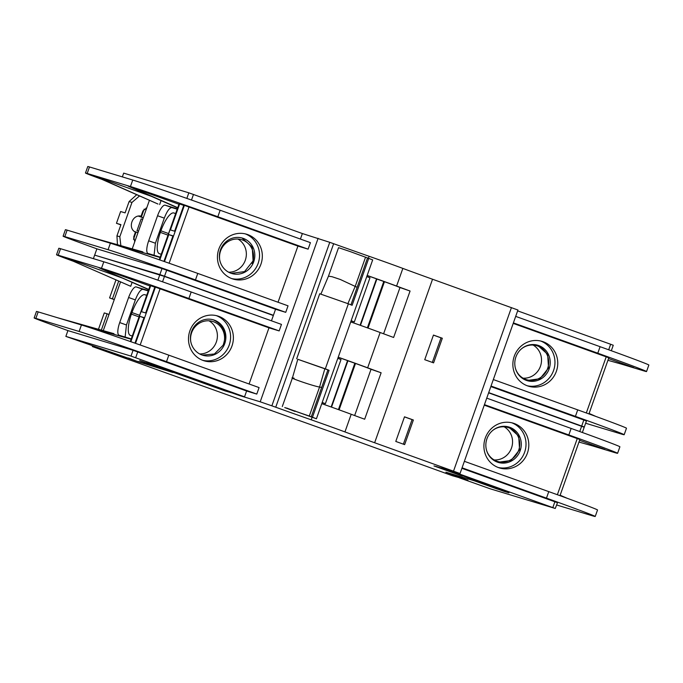 <?xml version="1.0" encoding="UTF-8"?>
<svg xmlns="http://www.w3.org/2000/svg" width="683" height="683" viewBox="0 0 683 683"><rect width="100%" height="100%" fill="white"/><g stroke="black" fill="none" stroke-linecap="round" stroke-linejoin="round"><path stroke-width="1.02" d="M497.805 462.271L510.995 460.521L519.567 449.781L518.704 436.061L508.494 426.901M509.731 427.293A18.484 17.656 106.8 0 0 508.912 427.02A18.484 17.656 106.8 0 0 486.8 439.169A18.484 17.656 106.8 0 0 497.395 462.126A18.484 17.656 106.8 0 0 498.214 462.4A18.484 17.656 106.8 0 0 520.326 450.251A18.484 17.656 106.8 0 0 509.731 427.293M498.197 467.488A23.41 22.36 106.8 0 0 524.971 451.181A23.41 22.36 106.8 0 0 511.721 422.768M498.539 467.616A23.41 22.36 106.8 0 0 499.58 467.957A23.41 22.36 106.8 0 0 527.592 452.573A23.41 22.36 106.8 0 0 514.171 423.486A23.41 22.36 106.8 0 0 513.129 423.144A23.41 22.36 106.8 0 0 485.118 438.537A23.41 22.36 106.8 0 0 498.539 467.616M484.256 405.156L579.867 439.536L559.983 495.67M441.602 467.975L460.043 473.532L517.945 310.022L432.544 279.236A69 0.999 19.5 0 1 402.85 268.41A35.729 0.512 19.5 0 0 369.127 256.296A69 0.999 19.5 0 1 333.637 243.711L275.736 407.222L271.86 405.83L329.761 242.32L333.637 243.711M329.761 242.32L302.364 233.535L300.409 239.059M275.736 407.222A69 0.999 19.5 0 0 311.226 419.806A35.729 0.512 19.5 0 1 344.949 431.921A69 0.999 19.5 0 0 374.643 442.746L460.043 473.532M461.887 468.325L557.49 502.714L555.262 508.476L490.121 488.772L459.514 477.887M448.483 470.058L555.262 508.476M462.067 467.812L546.46 498.129A73.926 1.067 19.5 0 1 595.226 516.476A73.926 1.067 19.5 0 1 592.007 515.674L556.688 504.993M464.372 461.315L548.765 491.623A73.926 1.067 19.5 0 1 597.531 509.97L595.226 516.476M486.74 398.138L571.142 428.446L568.837 434.951L484.435 404.643M318.107 238.299L260.206 401.809L239.613 395.585L203.184 382.796M271.458 320.814L273.337 315.52L164.458 276.419L94.647 255.109L93.4 258.644M56.518 254.785L58.823 248.279A39.426 0.572 -160.5 0 1 60.539 248.706L103.799 261.794A73.926 1.067 -160.5 0 1 191.189 291.991L281.464 324.408L279.159 330.913L188.892 298.497A73.926 1.067 -160.5 0 0 101.494 268.291L58.234 255.211A39.426 0.572 -160.5 0 0 56.518 254.785A39.426 0.572 -160.5 0 0 72.816 261.06M249.09 383.991L268.974 327.831L279.159 330.913M256.782 394.091L166.515 361.666L168.821 355.169L259.088 387.585L256.782 394.091L246.606 391.009L133.065 350.294L67.916 330.598L51.584 324.647A39.426 0.572 -160.5 0 1 34.15 317.954A39.426 0.572 -160.5 0 1 35.866 318.389L79.126 331.468L81.431 324.963L38.171 311.883A39.426 0.572 -160.5 0 0 36.455 311.457L34.15 317.954M92.529 346.085L92.359 346.563L128.455 358.259L65.867 336.403L131.008 356.099L244.548 396.814L246.606 391.009M244.548 396.814L239.699 395.346M260.206 401.809L271.86 405.83M367.172 275.454A35.729 0.512 19.5 0 1 396.601 286.057A69 0.999 19.5 0 1 396.601 286.057L402.85 268.41M350.721 321.906A35.738 0.512 19.5 0 1 380.149 332.51A69 0.999 19.5 0 0 393.621 337.47L410.073 291.026A69 0.999 19.5 0 1 396.618 286.066M354.648 415.546L371.031 369.29L381.123 372.781L364.671 419.225A69 0.999 19.5 0 1 351.216 414.274A69 0.999 19.5 0 1 351.199 414.265A35.729 0.512 19.5 0 0 321.77 403.662M381.123 372.781A69 0.999 19.5 0 1 367.642 367.813A35.738 0.512 -160.5 0 0 338.222 357.209M404.498 416.818L395.781 441.44L404.643 444.624L413.369 420.002L404.498 416.818M433.457 335.063L424.732 359.685L433.594 362.869L442.319 338.247L433.457 335.063M467.923 480.149L452.359 475.718L341.159 435.481M355.151 440.509L92.359 346.563M143.217 217.86L138.555 216.11M161.239 254.255L159.429 253.709A21.19 6.258 109.8 0 1 159.344 253.675A21.19 6.258 109.8 0 1 160.343 232.382L160.898 230.803A21.19 6.258 109.8 0 1 173.858 212.968L175.668 213.514M144.198 209.066L141.372 217.032L138.529 216.169M133.492 239.298L136.062 232.032L134.568 231.58M115.922 280.021L109.579 297.925L114.317 299.47M118.646 281.217L112.422 298.787M101.34 330.085L107.111 313.787L104.268 312.934L98.48 329.283M252.078 263.442A17.741 16.947 106.8 0 0 252.479 262.426A17.741 16.947 106.8 0 0 241.662 239.716A17.741 16.947 106.8 0 0 220.575 250.968A17.741 16.947 106.8 0 0 219.713 259.847M168.821 355.169A73.926 1.067 -160.5 0 0 81.431 324.963M383.598 333.791L399.982 287.534A31.051 0.452 -160.5 0 0 398.146 286.783A31.051 0.452 -160.5 0 0 384.461 281.695L376.871 279.04M399.982 287.534L410.073 291.026M360.419 325.347L376.512 278.843A31.051 0.452 -160.5 0 0 367.147 275.522M331.468 407.102L347.562 360.598A31.051 0.452 -160.5 0 0 338.196 357.277M347.92 360.795L355.51 363.458A31.051 0.452 -160.5 0 1 369.196 368.538A31.076 0.452 -160.5 0 1 371.031 369.29M467.829 480.397L458.413 476.512L467.881 480.277M355.134 440.561L341.099 435.652M141.372 217.032L143.268 217.715M114.266 299.615L109.579 297.925M146.725 207.956L142.918 210.979L141.091 216.152C132.331 214.044 127.32 228.19 135.422 232.143L133.706 236.992L134.747 241.765M168.573 233.56L160.898 230.803M168.009 235.14L160.343 232.382M154.802 287.159L150.166 285.528L130.333 341.526M143.942 317.817L139.836 316.34L130.854 341.705M268.974 327.831L154.879 286.954L145.667 312.959L141.483 311.696L150.695 285.682M139.836 316.34L144.019 317.612L134.978 343.148M322.163 402.569A31.051 0.452 19.5 0 1 325.381 403.704L341.005 359.574L337.82 358.327M128.455 358.259L137.855 361.64L128.532 358.029M117.45 244.71L116.947 235.883L120.925 224.647L116.46 223.298L120.626 211.525L125.091 212.874L129.104 201.562L136.737 194.681M120.865 245.675L119.815 236.753L131.973 202.424L139.545 195.919M322.197 402.458L325.381 403.704M295.082 410.91L294.911 411.388L284.785 407.563M116.46 223.298L120.848 224.878M350.942 304.866L367.539 257.943L350.251 251.6L338.555 247.673L328.463 276.18L320.899 294.083M367.539 257.943L372.679 259.907L316.417 418.773L286.382 407.99M368.735 258.362L352.121 305.284L348.364 303.807L325.33 368.837L297.805 359.284M348.364 303.807L319.712 293.758L296.678 358.788M284.777 407.606L309.297 416.032L319.567 387.03C313.224 386.177 283.983 375.906 294.1 378.186M365.559 257.167L355.288 286.168L347.912 303.628M357.132 287.321L340.339 279.484L331.998 276.7L328.463 276.18M297.831 359.198L292.392 378.032L282.292 406.539M324.86 368.7L319.567 387.03L321.684 387.432L327.917 369.896L299.393 359.856M321.684 387.432L311.277 416.809L309.297 416.032M311.277 416.809L312.473 417.228L329.086 370.314L327.917 369.896M567.01 498.223L560.145 495.209M579.594 440.296L604.788 449.346L578.971 442.055M592.281 445.811L614.384 452.496A73.926 1.067 19.5 0 0 617.594 453.299L619.899 446.802A73.926 1.067 19.5 0 0 571.142 428.446M458.336 476.743L445.897 472.192L475.052 481.011L504.233 491.41L508.92 492.827L505.241 491.248M508.92 492.827L500.63 489.856L506.351 491.325L474.233 480.047L506.265 491.555M151.216 364.099L159.421 367.309L139.691 360.615L164.697 369.631L137.932 361.409M497.514 489.002L499.7 489.788M474.224 480.764L497.48 489.113M130.718 286.297L64.219 257.269L130.718 286.297L132.118 282.344M65.892 257.781L122.419 278.083M148.706 289.643L99.095 267.821L148.783 289.447M100.768 268.325L149.995 286.006M65.867 336.403L67.916 330.598M404.481 416.886L412.071 419.61L403.371 444.163M433.432 335.131L441.022 337.854L432.322 362.408M366.78 276.572L369.955 277.819L354.332 321.949A31.051 0.452 -160.5 0 0 351.113 320.814M351.147 320.703L354.332 321.949M139.622 315.315L131.947 312.558L131.392 314.137A21.19 6.258 -70.2 0 0 130.393 335.43A21.19 6.258 -70.2 0 0 130.479 335.464L132.289 336.01M146.717 295.269L144.907 294.723A21.19 6.258 -70.2 0 0 131.947 312.558M139.059 316.895L131.392 314.137M199.675 353.956A17.741 16.947 106.8 0 0 216.34 342.012A17.741 16.947 106.8 0 0 208.989 320.805M202.381 355.117L214.385 353.999L223.128 345.197A17.741 16.947 106.8 0 0 223.529 344.181A17.741 16.947 106.8 0 0 212.712 321.471A17.741 16.947 106.8 0 0 191.624 332.723A17.741 16.947 106.8 0 0 190.762 341.602M223.128 345.197C227.2 333.611 223.981 325.168 213.48 319.892L213.079 319.746M214.317 320.139A18.484 17.656 106.8 0 0 213.497 319.875A18.484 17.656 106.8 0 0 191.385 332.023A18.484 17.656 106.8 0 0 201.98 354.981A18.484 17.656 106.8 0 0 202.8 355.254A18.484 17.656 106.8 0 0 224.912 343.105A18.484 17.656 106.8 0 0 214.317 320.139M148.245 290.949L142.943 289.344C140.578 289.396 138.051 292.913 135.345 299.905L126.457 324.988L125.117 337.06M202.783 360.342A23.41 22.36 106.8 0 0 229.548 344.036A23.41 22.36 106.8 0 0 216.298 315.623M523.084 378.177A17.741 16.947 106.8 0 0 540.458 366.259A17.741 16.947 106.8 0 0 533.099 345.052M148.365 290.608L136.207 286.928A12.32 3.637 -70.2 0 0 128.609 297.489L119.721 322.572A12.32 3.637 -70.2 0 0 119.047 335.216A12.32 3.637 -70.2 0 0 119.098 335.242L131.264 338.913M228.626 272.201A17.741 16.947 106.8 0 0 245.299 260.249A17.741 16.947 106.8 0 0 237.94 239.05M142.679 219.363L141.159 218.901L136.993 230.675L138.487 231.213M218.748 316.34A23.41 22.36 106.8 0 0 217.715 315.998A23.41 22.36 106.8 0 0 189.703 331.383A23.41 22.36 106.8 0 0 203.124 360.47A23.41 22.36 106.8 0 0 204.157 360.812A23.41 22.36 106.8 0 0 232.169 345.427A23.41 22.36 106.8 0 0 218.748 316.34M159.421 367.309L225.074 390.915L237.172 394.441M203.167 382.856L159.498 367.07M137.855 361.64L173.047 372.525L146.521 362.682M146.444 362.912L151.131 364.329M474.309 479.816L462.656 475.795L474.233 480.047M462.656 475.795L459.924 475.223L462.579 476.025M441.551 468.111L433.97 465.943L459.924 475.223M436.369 466.54L460.009 474.992M515.588 368.854A17.741 16.947 106.8 0 0 526.55 379.688A17.741 16.947 106.8 0 0 547.638 368.436A17.741 16.947 106.8 0 0 536.821 345.718A17.741 16.947 106.8 0 0 521.692 348.663M584.221 427.225L582.36 432.493M584.05 427.182L488.618 392.845M325.33 368.837L329.086 370.314M312.473 417.228L316.417 418.773M294.911 411.388L287.091 408.178M145.991 208.084A4.525 4.32 -73.2 0 1 146.452 208.716M136.993 230.675L138.512 231.136M449.115 473.165L458.413 476.512M88.09 327.08L131.145 339.238M131.162 339.203L87.322 326.833M113.719 334.286L113.941 333.68L58.328 317.979M56.655 317.475L113.941 333.68M120.49 282.028L103.278 330.632M166.515 361.666A73.926 1.067 -160.5 0 0 79.126 331.468M136.062 232.032L137.957 232.715M107.111 313.787L109.007 314.47M441.022 337.854L442.319 338.247M412.071 419.61L413.369 420.002M237.095 394.672L239.613 395.585M568.837 434.951A73.926 1.067 19.5 0 1 617.594 453.299M494.133 459.932A17.741 16.947 106.8 0 0 511.772 447.194A17.741 16.947 106.8 0 0 504.148 426.807M486.637 450.609A17.741 16.947 106.8 0 0 496.814 461.179A17.741 16.947 106.8 0 0 497.6 461.443A17.741 16.947 106.8 0 0 518.687 450.191A17.741 16.947 106.8 0 0 508.656 427.737A17.741 16.947 106.8 0 0 507.87 427.473A17.741 16.947 106.8 0 0 492.742 430.418M600.092 346.691L597.787 353.196A73.926 1.067 19.5 0 1 646.545 371.543L648.85 365.046A73.926 1.067 19.5 0 0 600.092 346.691L515.691 316.383M597.787 353.196L513.385 322.888M607.921 360.3L633.739 367.591L608.544 358.541M621.231 364.056L643.335 370.741A73.926 1.067 19.5 0 0 646.545 371.543M513.206 323.401L608.818 357.781L588.934 413.915M543.122 341.731A23.41 22.36 106.8 0 0 542.08 341.389A23.41 22.36 106.8 0 0 514.077 356.782A23.41 22.36 106.8 0 0 527.489 385.861A23.41 22.36 106.8 0 0 528.531 386.202A23.41 22.36 106.8 0 0 556.543 370.818A23.41 22.36 106.8 0 0 543.122 341.731M493.322 379.56L577.716 409.868A73.926 1.067 19.5 0 1 626.482 428.215L624.177 434.721A73.926 1.067 19.5 0 1 620.958 433.918L585.638 423.238M491.017 386.057L575.419 416.374A73.926 1.067 19.5 0 1 624.177 434.721M490.838 386.569L586.441 420.959L584.307 426.995L580.635 425.893M584.307 426.995L488.695 392.614M526.755 380.516L539.946 378.766L548.517 368.026L547.655 354.306L537.453 345.146M608.698 349.798L610.653 344.258L517.646 310.859M610.653 344.258L613.086 345.197M595.96 416.468L589.105 413.454M538.682 345.538A18.484 17.656 106.8 0 0 537.862 345.265A18.484 17.656 106.8 0 0 515.75 357.414A18.484 17.656 106.8 0 0 526.345 380.371A18.484 17.656 106.8 0 0 527.165 380.644A18.484 17.656 106.8 0 0 549.277 368.496A18.484 17.656 106.8 0 0 538.682 345.538M527.148 385.733A23.41 22.36 106.8 0 0 553.922 369.426A23.41 22.36 106.8 0 0 540.671 341.013M268.803 313.898L273.413 315.29L275.556 309.254L162.016 268.539L96.875 248.843L80.534 242.892A39.426 0.572 -160.5 0 1 63.101 236.198A39.426 0.572 -160.5 0 1 64.817 236.634L108.076 249.713A73.926 1.067 -160.5 0 1 195.466 279.91L285.733 312.336L288.038 305.83L197.771 273.413A73.926 1.067 -160.5 0 0 110.381 243.208L108.076 249.713M85.469 173.03L87.774 166.524A39.426 0.572 -160.5 0 1 89.49 166.951L132.75 180.03A73.926 1.067 -160.5 0 1 220.148 210.236L310.415 242.653L308.11 249.158L217.843 216.742A73.926 1.067 -160.5 0 0 130.444 186.536L87.185 173.456A39.426 0.572 -160.5 0 0 85.469 173.03A39.426 0.572 -160.5 0 0 101.767 179.296M278.041 302.236L297.925 246.076L308.11 249.158M285.733 312.336L275.556 309.254M64.817 236.634L67.122 230.128A39.426 0.572 -160.5 0 0 65.406 229.701L63.101 236.198M67.122 230.128L110.381 243.208M297.925 246.076L184.384 205.361L164.475 261.589M232.075 278.715A23.41 22.36 106.8 0 0 233.108 279.057A23.41 22.36 106.8 0 0 261.119 263.664A23.41 22.36 106.8 0 0 247.698 234.585A23.41 22.36 106.8 0 0 246.665 234.243A23.41 22.36 106.8 0 0 218.654 249.628A23.41 22.36 106.8 0 0 232.075 278.715M183.753 205.404L179.117 203.773L159.293 259.771M179.646 203.927L170.434 229.94L174.617 231.204L183.829 205.199L184.384 205.361M94.843 176.026L157.995 204.038L93.17 175.514L151.37 196.328M177.657 207.888L128.045 186.066L178.946 204.251M122.351 176.888L123.683 173.123L188.824 192.819L302.364 233.535M231.332 273.362L244.531 271.621L253.094 260.88L252.24 247.152L242.03 237.991M98.89 256.39L159.873 274.575L273.413 315.29M94.732 254.879L96.875 248.843M159.668 204.541L161.068 200.589M149.44 200.273L132.229 248.877M85.606 235.72L141.219 251.412L142.892 251.925L142.67 252.531M160.215 257.158L148.049 253.478A12.32 3.637 109.8 0 1 147.998 253.461A12.32 3.637 109.8 0 1 148.672 240.817L155.408 243.233L154.068 255.297M177.196 209.194L171.894 207.589C169.529 207.641 167.002 211.158 164.296 218.15L157.56 215.734L148.672 240.817M157.56 215.734A12.32 3.637 109.8 0 1 165.158 205.173L171.894 207.589M177.324 208.853L165.158 205.173M163.929 261.393L172.97 235.857L168.786 234.585L159.805 259.95M168.786 234.585L172.893 236.062M87.279 236.224L142.892 251.925M160.112 257.448L116.272 245.077M117.041 245.325L160.095 257.482M129.719 186.57L177.734 207.692M230.931 273.226A18.484 17.656 106.8 0 0 231.75 273.499A18.484 17.656 106.8 0 0 253.863 261.35A18.484 17.656 106.8 0 0 243.268 238.384A18.484 17.656 106.8 0 0 242.448 238.119A18.484 17.656 106.8 0 0 220.336 250.268A18.484 17.656 106.8 0 0 230.931 273.226M164.296 218.15L155.408 243.233M231.733 278.587A23.41 22.36 106.8 0 0 258.498 262.281A23.41 22.36 106.8 0 0 245.257 233.868M557.371 494.723L577.263 438.554M453.538 471.082L511.439 307.572M552.837 507.537L554.895 501.732M546.46 498.129L548.765 491.623M311.226 419.806L312.114 417.296M368.427 258.259L369.127 256.296M374.643 442.746L432.544 279.236M344.949 431.921L351.199 414.265M367.65 367.813L380.149 332.51M164.458 276.419L162.545 281.806M191.189 291.991L188.892 298.497M175.633 213.608L173.858 212.968M150.269 285.562L130.444 341.56M331.135 406.983L347.562 360.598M367.377 327.84L383.795 281.464M338.426 409.595L354.844 363.219M131.973 202.424L129.104 201.562M116.947 235.883L119.815 236.753M133.065 350.294L131.008 356.099M146.683 295.363L144.907 294.723M136.207 286.928L142.943 289.344M135.345 299.905L128.609 297.489M119.721 322.572L126.457 324.988M137.727 351.907L135.669 357.713M579.747 431.554L581.626 426.243M339.092 409.834L355.51 363.458M360.086 325.228L376.512 278.843M368.043 328.079L384.461 281.695M38.171 311.883L35.866 318.389M160.095 288.73L140.177 344.975M155.434 287.116L135.524 343.344M60.539 248.706L58.234 255.211M103.799 261.794L101.494 268.291M159.796 274.805L157.893 280.167M586.321 412.967L606.214 356.799M575.419 416.374L577.716 409.868M581.703 426.013L583.845 419.977M195.466 279.91L197.771 273.413M189.046 206.975L169.128 263.22M220.148 210.236L217.843 216.742M193.485 194.433L191.496 200.051M166.678 270.152L164.535 276.188M162.016 268.539L159.873 274.575M179.228 203.799L159.395 259.805M132.75 180.03L130.444 186.536M89.49 166.951L87.185 173.456M188.824 192.819L186.843 198.412M331.52 407.119L347.946 360.735M360.47 325.364L376.896 278.98M611.311 350.738L613.257 345.239"/></g></svg>
